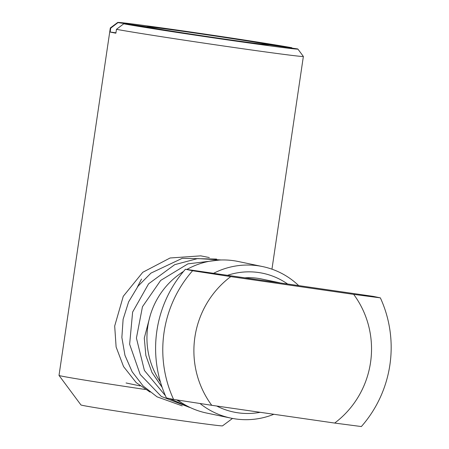 <?xml version="1.0" encoding="UTF-8"?>
<svg xmlns="http://www.w3.org/2000/svg" width="449" height="449" viewBox="0 0 449 449"><rect width="100%" height="100%" fill="white"/><g stroke="black" fill="none" stroke-linecap="round" stroke-linejoin="round"><path stroke-width="0.67" d="M230.752 276.618L192.593 270.736A117.088 114.074 101.8 0 0 173.589 399.425L166.411 397.932A117.088 114.074 101.8 0 1 185.415 269.243L373.186 296.368L380.359 297.861L353.677 294.376L230.752 276.618A91.068 88.722 101.8 0 0 211.748 405.307L173.589 399.425M192.593 270.736L185.415 269.243M298.574 285.497A77.408 75.415 101.8 0 0 262.631 266.583A77.408 75.415 101.8 0 0 213.707 273.239M199.99 403.499A77.408 75.415 101.8 0 0 231.044 418.142A77.408 75.415 101.8 0 0 273.851 414.275M287.461 283.891A70.903 69.079 101.8 0 0 227.71 275.259M216.727 406.025A70.903 69.079 101.8 0 0 260.179 412.3M279.761 282.78L261.543 278.981A65.049 63.376 101.8 0 0 245.244 277.791M380.359 297.861A117.088 114.074 101.8 0 1 361.355 426.55L334.673 423.065L211.748 405.307M183.529 271.432A77.408 75.415 101.8 0 0 147.794 326.496A77.408 75.415 101.8 0 0 160.467 382.099M177.742 400.065A77.408 75.415 101.8 0 0 206.647 413.058L231.044 418.142M262.631 266.583L238.234 261.498A77.408 75.415 101.8 0 0 186.907 269.434M334.673 423.065A91.068 88.722 101.8 0 0 353.677 294.376M209.324 257.563L200.737 255.851L170.092 257.99L142.771 272.285L123.256 296.312L114.686 326.036L116.117 346.998L123.559 366.603L136.221 382.643L150.073 392.095M137.4 287.034L141.497 279.059M150.241 315.428L144.286 338.08L145.863 355.513L151.964 372.457L162.089 387.167M146.969 27.165L146.666 26.755L118.003 22.613A13735.859 13382.507 101.8 0 0 110.718 28.135A97.573 1.33 -171.6 0 1 110.319 27.95A97.573 1.33 -171.6 0 1 110.331 27.933L117.717 22.45A91.068 1.24 8.4 0 0 118.003 22.613M115.943 32.833L110.151 31.997L110.718 28.135M110.151 31.997A97.573 1.33 8.4 0 0 115.887 33.192L116.459 29.331A13735.859 13382.507 -78.2 0 1 123.744 23.808A91.068 1.24 8.4 0 0 224.803 39.512A91.068 1.24 8.4 0 0 297.878 49.053A91.068 1.24 8.4 0 0 297.586 48.924L268.923 44.782A61.794 0.842 -171.6 0 1 268.917 44.805A61.794 0.842 -171.6 0 1 220.577 38.485A61.794 0.842 -171.6 0 1 152.407 27.95L123.744 23.808M146.666 26.755L146.666 26.755A61.794 0.842 -171.6 0 1 194.198 32.934A61.794 0.842 -171.6 0 1 263.181 43.587L291.844 47.729A91.068 1.24 8.4 0 0 191.992 32.205A91.068 1.24 8.4 0 0 117.717 22.45M232.515 418.434L222.513 425.86A71.554 0.971 -171.6 0 1 151.594 416.358A71.554 0.971 -171.6 0 1 80.955 404.959L59.015 375.426A97.573 1.33 8.4 0 0 59.015 375.426A97.573 1.33 8.4 0 0 145.229 389.474M297.878 49.053L303.361 56.439A97.573 1.33 -171.6 0 1 303.367 56.456A97.573 1.33 -171.6 0 1 223.961 46.051A97.573 1.33 -171.6 0 1 116.459 29.331M263.181 43.587L262.351 44.204M126.068 382.975L140.06 385.893M182.215 405.868L157.032 396.826L143.102 385.944L132.174 371.806L124.951 355.322L121.864 337.474L123.11 319.306L128.627 301.846L138.107 286.108L150.959 273.104L182.232 258.321L216.62 259.084M189.529 407.395L161.303 396.428L140.155 374.427L129.638 344.248L132.623 312.077L148.597 283.819L174.717 264.663L197.667 258.573L221.329 259.977M190.331 407.602L169.604 398.594M165.4 395.67L144.404 370.459L136.417 338.075L142.462 306.734L160.68 280.423L187.907 263.872L219.46 260.05M182.872 403.55L176.558 399.885M162.19 387.459L151.964 372.457M271.954 269.181L303.367 56.456M59.01 375.409L110.319 27.95"/></g></svg>
